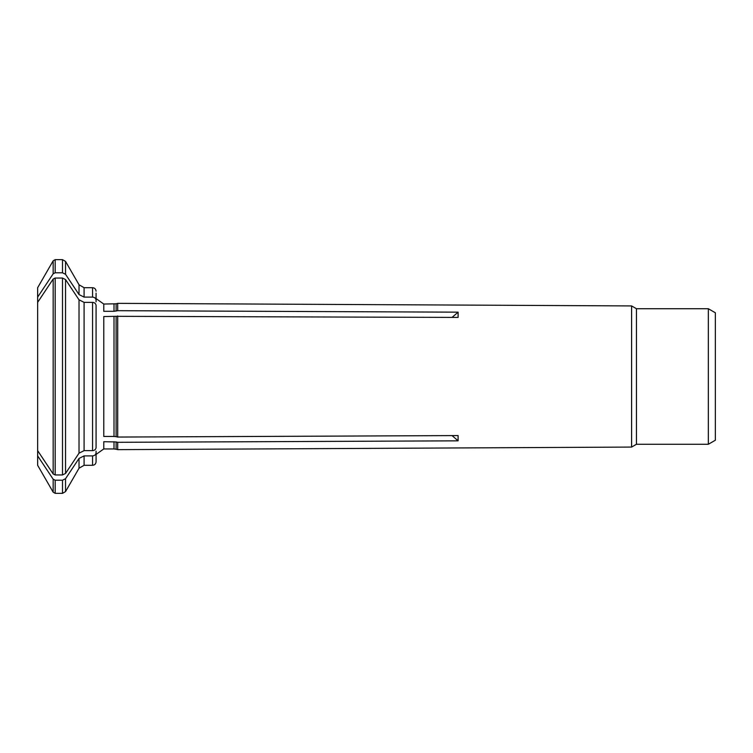 <?xml version="1.0" encoding="UTF-8"?>
<svg xmlns="http://www.w3.org/2000/svg" width="753" height="753" viewBox="0 0 753 753"><rect width="100%" height="100%" fill="white"/><g stroke="black" fill="none" stroke-linecap="round" stroke-linejoin="round"><path stroke-width="1.13" d="M65.539 274.299A102553.574 88813.997 -0 0 1 79.027 294.564L79.027 284.775L65.539 261.404L65.539 274.299L62.499 272.784L62.499 259.653L55.185 259.653L55.185 272.784L62.499 272.784M708.338 308.73L708.338 444.27L715.35 440.223L715.35 312.777L708.338 308.73L636.454 308.73L636.454 444.27L631.598 447.075L117.684 449.645L117.684 442.312L116.122 441.945L116.122 449.221L117.684 449.645M116.122 303.779L103.782 304.052L103.782 311.3L114.004 311.3L117.684 310.688L117.684 303.355L116.122 303.779L116.122 311.055M96.073 293.152L96.073 301.831M452.054 317.399L458.097 312.166L458.097 317.427L116.122 316.316L116.122 436.684L117.684 437.051L117.684 315.949M53.162 279.052L53.162 473.948A98010.574 84879.647 0 0 1 37.65 450.642L37.65 302.358A98010.574 84879.647 -0 0 1 53.162 279.052L55.185 278.045L62.499 278.045L65.539 279.561A102553.574 88814.006 0 0 1 79.027 299.826L84.091 302.358L92.563 302.358C94.662 302.574 95.829 303.581 96.073 305.398L96.073 447.602C95.829 449.419 94.662 450.426 92.563 450.642L84.091 450.642L79.027 453.174L79.027 299.826M114.004 316.552L114.004 436.448L103.782 436.448L103.782 316.552L116.122 316.316M37.65 450.642L37.65 455.894A98010.574 84879.647 0 0 0 53.162 479.2L55.185 480.216L62.499 480.216L65.539 478.701A102553.574 88813.997 -0 0 0 79.027 458.436L84.091 455.894L92.563 455.894C94.662 455.687 95.829 454.671 96.073 452.854L96.073 451.169M37.65 455.894L37.65 465.298L53.162 492.18L55.185 493.347L55.185 480.216M114.004 441.7L114.004 448.948L103.782 448.948L103.782 441.7L116.122 441.945M96.073 452.854L96.073 461.796C95.847 463.942 94.68 465.109 92.563 465.298L84.091 465.298L84.091 455.894M53.162 473.948L55.185 474.955L62.499 474.955L65.539 473.439A102553.574 88813.997 -0 0 0 79.027 453.174M114.004 436.448L116.122 436.684M117.684 437.051L458.097 435.573L458.097 440.834L452.054 435.601M53.162 273.8L53.162 260.82L37.65 287.702L37.65 297.106A98010.574 84879.647 -0 0 1 53.162 273.8L55.185 272.784M79.027 284.775L84.091 287.702L84.091 297.106L92.563 297.106C94.662 297.313 95.829 298.329 96.073 300.146M117.684 442.312L458.097 440.834M636.454 308.73L631.598 305.925L631.598 447.075M117.684 310.688L458.097 312.166M84.091 297.106L79.027 294.564M37.65 302.358L37.65 297.106M114.004 304.052L114.004 311.3M53.162 479.2L53.162 492.18M92.563 455.894L92.563 465.298M55.185 493.347L62.499 493.347L62.499 480.216M65.539 478.701L65.539 491.596L62.499 493.347M65.539 491.596L79.027 468.225L79.027 458.436M55.185 278.045L55.185 474.955M92.563 302.358L92.563 450.642M62.499 474.955L62.499 278.045M65.539 279.561L65.539 473.439M96.073 291.204C95.847 289.058 94.68 287.891 92.563 287.702L92.563 297.106M84.091 302.358L84.091 450.642M708.338 444.27L636.454 444.27M103.782 304.052L96.073 298.602M116.122 449.221L114.004 448.948M103.782 448.948L96.073 454.398M79.027 468.225L84.091 465.298M53.162 260.82L55.185 259.653M62.499 259.653L65.539 261.404M631.598 305.925L117.684 303.355M92.563 287.702L84.091 287.702"/></g></svg>
